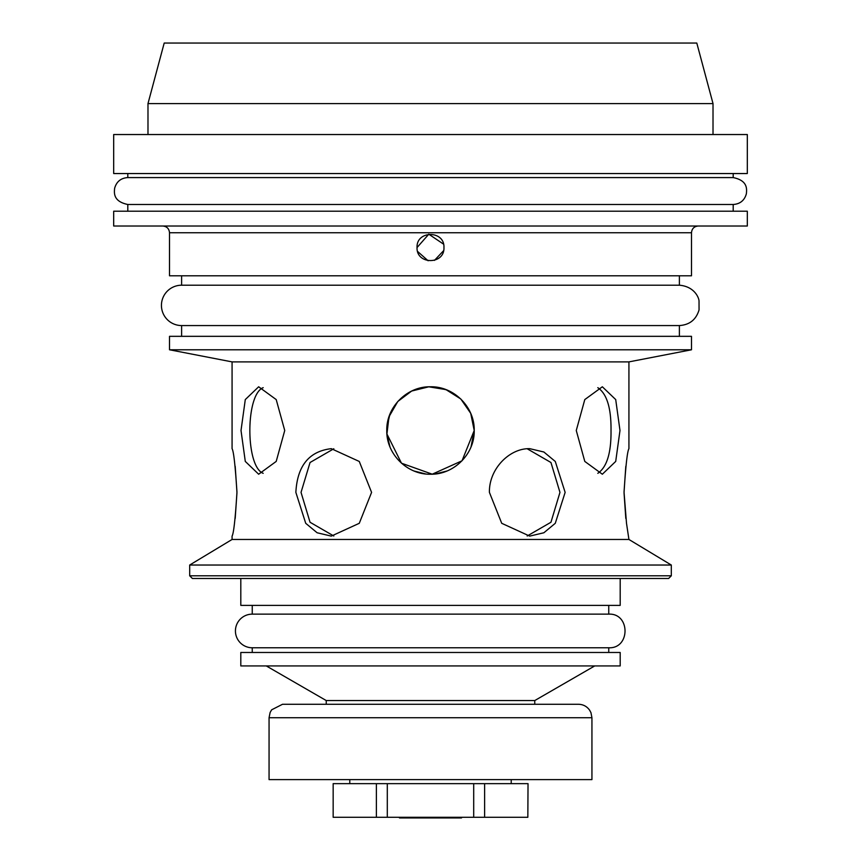 <?xml version="1.0" encoding="UTF-8"?>
<svg xmlns="http://www.w3.org/2000/svg" width="861" height="861" viewBox="0 0 861 861"><rect width="100%" height="100%" fill="white"/><g stroke="black" fill="none" stroke-linecap="round" stroke-linejoin="round"><path stroke-width="1.29" d="M594.725 665.93L534.767 700.553L326.233 700.553L266.275 665.93M608.749 614.141L252.251 614.141A16.811 16.811 0 0 0 235.43 630.952A16.811 16.811 0 0 0 252.251 647.773L608.749 647.773C630.446 648.807 630.446 613.097 608.749 614.141L608.749 605.391M471.021 446.934L474.217 430.5L462.023 460.796L432.233 474.185L401.474 463.196L386.923 433.998L389 416.735L397.804 401.474L411.655 391.045L428.767 386.815L445.987 389.613L460.807 398.987L470.709 413.323L474.217 430.5L471.021 414.066M597.803 387.676C606.844 393.735 611.256 408.006 611.019 430.5C611.256 452.994 606.844 467.265 597.803 473.324M263.197 473.324C245.407 466.63 245.407 394.37 263.197 387.676M527.18 448.764L550.954 462.508L559.962 492.384L550.954 522.261L527.18 536.005M333.82 536.005L310.046 522.261L301.038 492.384L310.046 462.508L333.82 448.764M443.953 247.537C444.782 264.887 416.218 264.887 417.047 247.537C416.218 230.188 444.782 230.188 443.953 247.537C444.782 264.887 416.218 264.887 417.047 247.537L428.8 234.192L443.512 244.115M679.383 285.206L181.617 285.206A20.18 20.18 0 0 0 161.438 305.386A20.18 20.18 0 0 0 181.617 325.566L679.383 325.566C689.575 324.898 696.129 319.679 699.057 309.895L699.024 300.78C698.637 296.905 693.858 286.412 679.383 285.206L679.383 275.789M127.805 211.214L127.805 204.487L733.195 204.487C740.083 204.025 744.474 200.473 746.358 193.822C746.907 188.763 747.585 180.509 733.195 177.581L127.805 177.581L127.805 173.545M511.219 779.614L511.219 783.639M527.836 817.283L528.03 783.639L527.836 817.283L484.625 817.283L484.625 783.639L527.836 783.639M473.701 817.283L387.299 817.283L387.299 783.639L473.701 783.639L473.701 817.283L484.625 817.283M376.375 817.283L333.164 817.283L333.164 783.639L376.375 783.639L376.375 817.283L387.299 817.283M333.164 783.639L333.164 817.283M376.375 783.639L387.299 783.639M473.701 783.639L484.625 783.639M591.938 717.73L590.958 712.671L589.613 710.164C586.879 706.364 583.166 704.395 578.484 704.276L282.516 704.276L271.635 709.819L270.128 712.477L269.062 717.73L591.938 717.73L591.938 779.614L269.062 779.614L269.062 717.73M398.891 817.283L399.558 817.95L461.442 817.95L462.109 817.283M620.189 652.477L240.811 652.477L240.811 665.93L620.189 665.93L620.189 652.477M620.189 578.484L620.189 605.391L240.811 605.391L240.811 578.484M331.281 448.667L359.274 461.464L371.586 492.384L359.274 523.305L331.281 536.112L317.128 532.765L305.72 523.305L295.861 492.384C297.282 465.833 309.088 451.261 331.281 448.667M625.807 466.328L624.064 491.674M624.064 493.095L625.807 518.44M628.928 539.47L671.311 565.031L189.689 565.031L232.072 539.47L628.928 539.47L626.507 523.305L624.053 492.384C625.699 465.833 627.325 451.261 628.928 448.667L628.928 361.889L232.072 361.889L169.509 349.781L691.491 349.781L691.491 336.328L169.509 336.328L169.509 349.781M235.193 518.44L236.936 493.095M236.936 491.674L235.193 466.328M232.072 361.889L232.072 448.667C233.675 451.261 235.301 465.833 236.947 492.384C235.301 518.935 233.675 533.508 232.072 536.112L232.072 539.47M529.719 448.667L543.872 452.003L555.28 461.464L565.139 492.384L555.28 523.305L543.872 532.765L529.719 536.112L501.726 523.305L489.414 492.384C488.887 468.976 509.518 448.118 529.719 448.667M284.733 430.5L276.209 461.421L258.655 474.228L245.288 461.421L241.015 430.5L245.288 399.579L258.655 386.783L276.209 399.579L284.733 430.5M619.985 430.5L615.712 461.421L602.345 474.228L584.791 461.421L576.267 430.5L584.791 399.579L602.345 386.783L615.712 399.579L619.985 430.5M386.923 434.019L389.979 446.934M414.066 471.021L425.614 473.937M435.386 473.937L446.934 471.021M446.934 389.979L435.386 387.063M425.614 387.063L414.066 389.979M389.979 414.066L386.923 426.981M474.217 430.5C474.766 453.908 453.908 474.766 430.5 474.228C407.092 474.766 386.234 453.908 386.783 430.5C386.234 407.092 407.092 386.234 430.5 386.783C453.908 386.234 474.766 407.092 474.217 430.5M671.311 565.031L671.311 575.794L189.689 575.794L189.689 565.031M671.311 575.794L668.62 578.484L192.38 578.484L189.689 575.794M747.316 226.012L113.684 226.012L113.684 211.214L747.316 211.214L747.316 226.012M691.491 232.739L691.491 275.789L169.509 275.789L169.509 232.739L691.491 232.739C691.889 228.649 694.127 226.411 698.217 226.012M417.65 251.498L428.121 260.775M434.461 260.388L443.566 250.712M747.316 173.545L113.684 173.545L113.684 134.531L747.316 134.531L747.316 173.545M713.016 134.531L713.016 103.589L696.797 43.05L164.203 43.05L147.984 103.589L147.984 134.531M628.928 361.889L691.491 349.781M713.016 103.589L147.984 103.589M534.756 704.276L534.756 700.553M326.244 704.276L326.244 700.553M252.251 614.141L252.251 605.391M608.749 652.477L608.749 647.773M252.251 652.477L252.251 647.773M181.617 285.206L181.617 275.789M679.383 336.328L679.383 325.566M181.617 336.328L181.617 325.566M733.195 177.581L733.195 173.545M733.195 211.214L733.195 204.487M349.781 783.639L349.781 779.614M127.805 177.581C120.906 178.044 116.526 181.606 114.642 188.247C114.104 193.187 113.308 201.485 127.805 204.487M169.509 232.739C169.111 228.649 166.873 226.411 162.783 226.012"/></g></svg>
